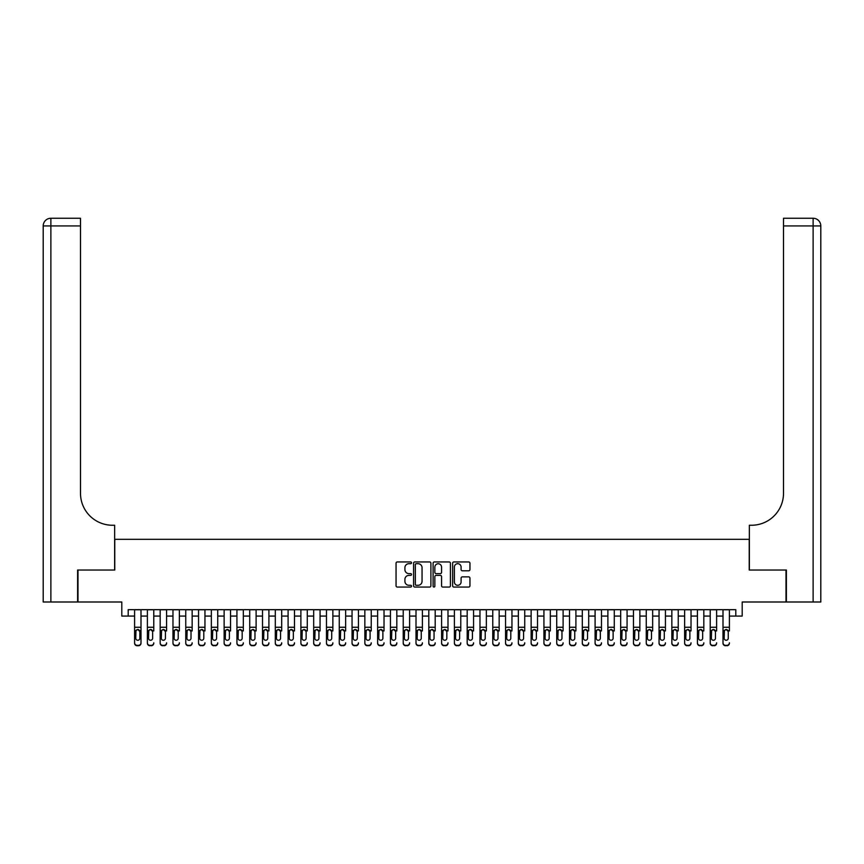 <?xml version="1.0" encoding="UTF-8"?>
<svg xmlns="http://www.w3.org/2000/svg" width="864" height="864" viewBox="0 0 864 864"><rect width="100%" height="100%" fill="white"/><g stroke="black" fill="none" stroke-linecap="round" stroke-linejoin="round"><path stroke-width="1.3" d="M411.534 562.82A0.875 0.875 0 0 0 410.659 561.946L397.31 561.946A1.253 1.253 0 0 0 396.058 563.198L396.058 585.803A1.253 1.253 0 0 0 397.31 587.056L410.659 587.056A0.875 0.875 0 0 0 411.534 586.17A0.875 0.875 0 0 0 410.659 585.295L408.931 585.295A4.018 4.018 0 0 1 404.914 581.278L404.914 579.398A4.018 4.018 0 0 1 408.931 575.381L410.659 575.381A0.875 0.875 0 0 0 411.534 574.495A0.875 0.875 0 0 0 410.659 573.62L408.931 573.62A4.018 4.018 0 0 1 404.914 569.603L404.914 567.713A4.018 4.018 0 0 1 408.931 563.695L410.659 563.695A0.875 0.875 0 0 0 411.534 562.82M468.698 570.791A1.253 1.253 0 0 0 469.951 569.538L469.951 563.198A1.253 1.253 0 0 0 468.698 561.946L453.881 561.946A1.253 1.253 0 0 0 452.628 563.198L452.628 585.803A1.253 1.253 0 0 0 453.881 587.056L468.698 587.056A1.253 1.253 0 0 0 469.951 585.803L469.951 578.135A1.253 1.253 0 0 0 468.698 576.882L462.359 576.882A1.253 1.253 0 0 0 461.095 578.135L461.095 581.936A3.359 3.359 0 0 1 457.736 585.295A3.359 3.359 0 0 1 454.378 581.936L454.378 567.054A3.359 3.359 0 0 1 457.736 563.695A3.359 3.359 0 0 1 461.095 567.054L461.095 569.538A1.253 1.253 0 0 0 462.359 570.791L468.698 570.791M128.196 616.075L128.196 609.671L735.804 609.671L735.804 616.075L742.198 616.075L742.198 602.003L786.002 602.003L786.002 570.024L749.228 570.024L749.228 539.32L114.772 539.32L114.772 570.024L77.998 570.024L77.998 602.003L121.802 602.003L121.802 616.075L134.6 616.075M430.898 563.198A1.253 1.253 0 0 0 429.646 561.946L414.828 561.946A1.253 1.253 0 0 0 413.575 563.198L413.575 585.803A1.253 1.253 0 0 0 414.828 587.056L429.646 587.056A1.253 1.253 0 0 0 430.898 585.803L430.898 563.198M434.354 561.946L449.172 561.946A1.253 1.253 0 0 1 450.425 563.198L450.425 585.803A1.253 1.253 0 0 1 449.172 587.056L442.832 587.056A1.253 1.253 0 0 1 441.569 585.803L441.569 576.634A1.253 1.253 0 0 0 440.316 575.381L436.115 575.381A1.253 1.253 0 0 0 434.851 576.634L434.851 586.17A0.875 0.875 0 0 1 433.976 587.056A0.875 0.875 0 0 1 433.102 586.17L433.102 563.198A1.253 1.253 0 0 1 434.354 561.946M140.994 616.075L147.388 616.075M153.781 616.075L160.175 616.075M166.579 616.075L172.973 616.075M179.366 616.075L185.76 616.075M192.154 616.075L198.558 616.075M204.952 616.075L211.345 616.075M217.739 616.075L224.132 616.075M230.537 616.075L236.93 616.075M243.324 616.075L249.718 616.075M256.111 616.075L262.516 616.075M268.909 616.075L275.303 616.075M281.696 616.075L288.09 616.075M294.494 616.075L300.888 616.075M307.282 616.075L313.675 616.075M320.069 616.075L326.473 616.075M332.867 616.075L339.26 616.075M345.654 616.075L352.048 616.075M358.452 616.075L364.846 616.075M371.239 616.075L377.633 616.075M384.026 616.075L390.431 616.075M396.824 616.075L403.218 616.075M409.612 616.075L416.005 616.075M422.41 616.075L428.803 616.075M435.197 616.075L441.59 616.075M447.995 616.075L454.388 616.075M460.782 616.075L467.176 616.075M473.569 616.075L479.974 616.075M486.367 616.075L492.761 616.075M499.154 616.075L505.548 616.075M511.952 616.075L518.346 616.075M524.74 616.075L531.133 616.075M537.527 616.075L543.931 616.075M550.325 616.075L556.718 616.075M563.112 616.075L569.506 616.075M575.91 616.075L582.304 616.075M588.697 616.075L595.091 616.075M601.484 616.075L607.889 616.075M614.282 616.075L620.676 616.075M627.07 616.075L633.463 616.075M639.868 616.075L646.261 616.075M652.655 616.075L659.048 616.075M665.442 616.075L671.846 616.075M678.24 616.075L684.634 616.075M691.027 616.075L697.421 616.075M703.825 616.075L710.219 616.075M716.612 616.075L723.006 616.075M729.4 616.075L735.804 616.075M416.21 563.695A0.875 0.875 0 0 0 415.336 564.581L415.336 584.42A0.875 0.875 0 0 0 416.21 585.295L418.036 585.295A4.018 4.018 0 0 0 422.053 581.278L422.053 567.713A4.018 4.018 0 0 0 418.036 563.695L416.21 563.695M441.569 567.119A3.359 3.359 0 0 0 438.21 563.76A3.359 3.359 0 0 0 434.851 567.119L434.851 572.368A1.253 1.253 0 0 0 436.115 573.62L440.316 573.62A1.253 1.253 0 0 0 441.569 572.368L441.569 567.119M134.6 630.958L134.6 642.805A2.56 2.538 -0 0 0 137.149 645.343L138.434 645.343A2.56 2.538 -0 0 0 140.994 642.805L140.994 643.205A2.56 2.538 180 0 1 138.434 645.743L138.434 645.343M139.838 638.237L139.838 631.498L139.838 638.237A2.052 2.03 180 0 1 137.797 640.267A2.052 2.03 180 0 0 139.838 638.237M135.745 638.636L135.745 638.237A2.052 2.03 180 0 0 137.797 640.267M136.728 629.748L135.745 631.346M138.866 629.748L137.797 629.446L139.838 631.498M140.994 609.671L140.994 642.805M134.6 609.671L134.6 643.205A2.56 2.538 180 0 0 137.149 645.743L138.434 645.743M134.6 630.558L135.972 630.558L135.745 638.237M135.972 630.558L137.797 629.446M77.609 570.024L114.642 570.024L114.642 525.247L112.471 525.247A31.979 31.979 0 0 1 80.492 493.268L80.492 225.925L50.879 225.925L50.879 602.003L77.609 602.003L77.609 570.024M50.879 602.003L43.2 602.003L43.2 225.925A7.679 7.679 0 0 1 50.879 218.257L80.492 218.257L80.492 225.925M112.471 525.247A31.979 31.979 0 0 1 80.492 493.268M50.879 218.257A7.679 7.679 0 0 0 43.2 225.925L50.879 225.925L50.879 218.257M820.8 602.003L786.391 602.003L786.391 570.024L749.358 570.024L749.358 525.247L751.529 525.247A31.979 31.979 0 0 0 783.508 493.268L783.508 218.257L813.121 218.257A7.679 7.679 0 0 1 820.8 225.925L820.8 602.003L820.8 225.925L783.508 225.925M751.529 525.247A31.979 31.979 0 0 0 783.508 493.268M147.388 609.671L147.388 642.805A2.56 2.538 -0 0 0 149.947 645.343L151.222 645.343A2.56 2.538 -0 0 0 153.781 642.805L153.781 643.205A2.56 2.538 180 0 1 151.222 645.743L151.222 645.343M153.781 630.958L153.781 609.671M152.636 638.237L152.636 631.498L152.636 638.237A2.052 2.03 180 0 1 150.584 640.267A2.052 2.03 180 0 0 152.636 638.237M148.543 638.636L148.543 638.237A2.052 2.03 180 0 0 150.584 640.267M149.515 629.748L148.543 631.346M151.654 629.748L150.584 629.446L152.636 631.498M160.175 609.671L160.175 642.805A2.56 2.538 -0 0 0 162.734 645.343L164.02 645.343A2.56 2.538 -0 0 0 166.579 642.805L166.579 643.205A2.56 2.538 180 0 1 164.02 645.743L164.02 645.343M166.579 630.958L166.579 609.671M165.424 638.237L165.424 631.498L165.424 638.237A2.052 2.03 180 0 1 163.372 640.267A2.052 2.03 180 0 0 165.424 638.237M161.33 638.636L161.33 638.237A2.052 2.03 180 0 0 163.372 640.267M162.313 629.748L161.33 631.346M164.441 629.748L163.372 629.446L165.424 631.498M172.973 609.671L172.973 642.805A2.56 2.538 -0 0 0 175.532 645.343L176.807 645.343A2.56 2.538 -0 0 0 179.366 642.805L179.366 643.205A2.56 2.538 180 0 1 176.807 645.743L176.807 645.343M179.366 630.958L179.366 609.671M178.211 638.237L178.211 631.498L178.211 638.237A2.052 2.03 180 0 1 176.17 640.267A2.052 2.03 180 0 0 178.211 638.237M174.118 638.636L174.118 638.237A2.052 2.03 180 0 0 176.17 640.267M175.1 629.748L174.118 631.346M177.239 629.748L176.17 629.446L178.211 631.498M185.76 609.671L185.76 642.805A2.56 2.538 -0 0 0 188.32 645.343L189.605 645.343A2.56 2.538 -0 0 0 192.154 642.805L192.154 643.205A2.56 2.538 180 0 1 189.605 645.743L189.605 645.343M192.154 630.958L192.154 609.671M191.009 638.237L191.009 631.498L191.009 638.237A2.052 2.03 180 0 1 188.957 640.267A2.052 2.03 180 0 0 191.009 638.237M186.916 638.636L186.916 638.237A2.052 2.03 180 0 0 188.957 640.267M187.888 629.748L186.916 631.346M190.026 629.748L188.957 629.446L191.009 631.498M149.947 645.343L151.222 645.743M149.947 645.743A2.56 2.538 180 0 1 147.388 643.205L147.388 642.805M147.388 630.558L148.77 630.558L148.543 638.237M148.77 630.558L150.584 629.446M162.734 645.343L164.02 645.743M162.734 645.743A2.56 2.538 180 0 1 160.175 643.205L160.175 642.805M160.175 630.558L161.557 630.558L161.33 638.237M161.557 630.558L163.372 629.446M175.532 645.343L176.807 645.743M175.532 645.743A2.56 2.538 180 0 1 172.973 643.205L172.973 642.805M172.973 630.558L174.344 630.558L174.118 638.237M174.344 630.558L176.17 629.446M188.32 645.343L189.605 645.743M188.32 645.743A2.56 2.538 180 0 1 185.76 643.205L185.76 642.805M185.76 630.558L187.142 630.558L186.916 638.237M187.142 630.558L188.957 629.446M198.558 609.671L198.558 642.805A2.56 2.538 -0 0 0 201.107 645.343L202.392 645.343A2.56 2.538 -0 0 0 204.952 642.805L204.952 643.205A2.56 2.538 180 0 1 202.392 645.743L202.392 645.343M204.952 630.958L204.952 609.671M203.796 638.237L203.796 631.498L203.796 638.237A2.052 2.03 180 0 1 201.755 640.267A2.052 2.03 180 0 0 203.796 638.237M199.703 638.636L199.703 638.237A2.052 2.03 180 0 0 201.755 640.267M200.686 629.748L199.703 631.346M202.824 629.748L201.755 629.446L203.796 631.498M201.107 645.343L202.392 645.743M201.107 645.743A2.56 2.538 180 0 1 198.558 643.205L198.558 642.805M198.558 630.558L199.93 630.558L199.703 638.237M199.93 630.558L201.755 629.446M211.345 609.671L211.345 642.805A2.56 2.538 -0 0 0 213.905 645.343L215.179 645.343A2.56 2.538 -0 0 0 217.739 642.805L217.739 643.205A2.56 2.538 180 0 1 215.179 645.743L215.179 645.343M217.739 630.958L217.739 609.671M216.594 638.237L216.594 631.498L216.594 638.237A2.052 2.03 180 0 1 214.542 640.267A2.052 2.03 180 0 0 216.594 638.237M212.501 638.636L212.501 638.237A2.052 2.03 180 0 0 214.542 640.267M213.473 629.748L212.501 631.346M215.611 629.748L214.542 629.446L216.594 631.498M213.905 645.343L215.179 645.743M213.905 645.743A2.56 2.538 180 0 1 211.345 643.205L211.345 642.805M211.345 630.558L212.728 630.558L212.501 638.237M212.728 630.558L214.542 629.446M224.132 609.671L224.132 642.805A2.56 2.538 -0 0 0 226.692 645.343L227.977 645.343A2.56 2.538 -0 0 0 230.537 642.805L230.537 643.205A2.56 2.538 180 0 1 227.977 645.743L227.977 645.343M230.537 630.958L230.537 609.671M229.381 638.237L229.381 631.498L229.381 638.237A2.052 2.03 180 0 1 227.34 640.267A2.052 2.03 180 0 0 229.381 638.237M225.288 638.636L225.288 638.237A2.052 2.03 180 0 0 227.34 640.267M226.271 629.748L225.288 631.346M228.398 629.748L227.34 629.446L229.381 631.498M226.692 645.343L227.977 645.743M226.692 645.743A2.56 2.538 180 0 1 224.132 643.205L224.132 642.805M224.132 630.558L225.515 630.558L225.288 638.237M225.515 630.558L227.34 629.446M236.93 609.671L236.93 642.805A2.56 2.538 -0 0 0 239.49 645.343L240.764 645.343A2.56 2.538 -0 0 0 243.324 642.805L243.324 643.205A2.56 2.538 180 0 1 240.764 645.743L240.764 645.343M243.324 630.958L243.324 609.671M242.168 638.237L242.168 631.498L242.168 638.237A2.052 2.03 180 0 1 240.127 640.267A2.052 2.03 180 0 0 242.168 638.237M238.075 638.636L238.075 638.237A2.052 2.03 180 0 0 240.127 640.267M239.058 629.748L238.075 631.346M241.196 629.748L240.127 629.446L242.168 631.498M239.49 645.343L240.764 645.743M239.49 645.743A2.56 2.538 180 0 1 236.93 643.205L236.93 642.805M236.93 630.558L238.302 630.558L238.075 638.237M238.302 630.558L240.127 629.446M249.718 609.671L249.718 642.805A2.56 2.538 -0 0 0 252.277 645.343L253.562 645.343A2.56 2.538 -0 0 0 256.111 642.805L256.111 643.205A2.56 2.538 180 0 1 253.562 645.743L253.562 645.343M256.111 630.958L256.111 609.671M254.966 638.237L254.966 631.498L254.966 638.237A2.052 2.03 180 0 1 252.914 640.267A2.052 2.03 180 0 0 254.966 638.237M250.873 638.636L250.873 638.237A2.052 2.03 180 0 0 252.914 640.267M251.845 629.748L250.873 631.346M253.984 629.748L252.914 629.446L254.966 631.498M252.277 645.343L253.562 645.743M252.277 645.743A2.56 2.538 180 0 1 249.718 643.205L249.718 642.805M249.718 630.558L251.1 630.558L250.873 638.237M251.1 630.558L252.914 629.446M262.516 609.671L262.516 642.805A2.56 2.538 -0 0 0 265.075 645.343L266.35 645.343A2.56 2.538 -0 0 0 268.909 642.805L268.909 643.205A2.56 2.538 180 0 1 266.35 645.743L266.35 645.343M268.909 630.958L268.909 609.671M267.754 638.237L267.754 631.498L267.754 638.237A2.052 2.03 180 0 1 265.712 640.267A2.052 2.03 180 0 0 267.754 638.237M263.66 638.636L263.66 638.237A2.052 2.03 180 0 0 265.712 640.267M264.643 629.748L263.66 631.346M266.782 629.748L265.712 629.446L267.754 631.498M265.075 645.343L266.35 645.743M265.075 645.743A2.56 2.538 180 0 1 262.516 643.205L262.516 642.805M262.516 630.558L263.887 630.558L263.66 638.237M263.887 630.558L265.712 629.446M275.303 609.671L275.303 642.805A2.56 2.538 -0 0 0 277.862 645.343L279.137 645.343A2.56 2.538 -0 0 0 281.696 642.805L281.696 643.205A2.56 2.538 180 0 1 279.137 645.743L279.137 645.343M281.696 630.958L281.696 609.671M280.552 638.237L280.552 631.498L280.552 638.237A2.052 2.03 180 0 1 278.5 640.267A2.052 2.03 180 0 0 280.552 638.237M276.458 638.636L276.458 638.237A2.052 2.03 180 0 0 278.5 640.267M277.43 629.748L276.458 631.346M279.569 629.748L278.5 629.446L280.552 631.498M277.862 645.343L279.137 645.743M277.862 645.743A2.56 2.538 180 0 1 275.303 643.205L275.303 642.805M275.303 630.558L276.685 630.558L276.458 638.237M276.685 630.558L278.5 629.446M288.09 609.671L288.09 642.805A2.56 2.538 -0 0 0 290.65 645.343L291.935 645.343A2.56 2.538 -0 0 0 294.494 642.805L294.494 643.205A2.56 2.538 180 0 1 291.935 645.743L291.935 645.343M294.494 630.958L294.494 609.671M293.339 638.237L293.339 631.498L293.339 638.237A2.052 2.03 180 0 1 291.298 640.267A2.052 2.03 180 0 0 293.339 638.237M289.246 638.636L289.246 638.237A2.052 2.03 180 0 0 291.298 640.267M290.228 629.748L289.246 631.346M292.356 629.748L291.298 629.446L293.339 631.498M290.65 645.343L291.935 645.743M290.65 645.743A2.56 2.538 180 0 1 288.09 643.205L288.09 642.805M288.09 630.558L289.472 630.558L289.246 638.237M289.472 630.558L291.298 629.446M300.888 609.671L300.888 642.805A2.56 2.538 -0 0 0 303.448 645.343L304.722 645.343A2.56 2.538 -0 0 0 307.282 642.805L307.282 643.205A2.56 2.538 180 0 1 304.722 645.743L304.722 645.343M307.282 630.958L307.282 609.671M306.126 638.237L306.126 631.498L306.126 638.237A2.052 2.03 180 0 1 304.085 640.267A2.052 2.03 180 0 0 306.126 638.237M302.033 638.636L302.033 638.237A2.052 2.03 180 0 0 304.085 640.267M303.016 629.748L302.033 631.346M305.154 629.748L304.085 629.446L306.126 631.498M303.448 645.343L304.722 645.743M303.448 645.743A2.56 2.538 180 0 1 300.888 643.205L300.888 642.805M300.888 630.558L302.26 630.558L302.033 638.237M302.26 630.558L304.085 629.446M313.675 609.671L313.675 642.805A2.56 2.538 -0 0 0 316.235 645.343L317.52 645.343A2.56 2.538 -0 0 0 320.069 642.805L320.069 643.205A2.56 2.538 180 0 1 317.52 645.743L317.52 645.343M320.069 630.958L320.069 609.671M318.924 638.237L318.924 631.498L318.924 638.237A2.052 2.03 180 0 1 316.872 640.267A2.052 2.03 180 0 0 318.924 638.237M314.831 638.636L314.831 638.237A2.052 2.03 180 0 0 316.872 640.267M315.803 629.748L314.831 631.346M317.941 629.748L316.872 629.446L318.924 631.498M316.235 645.343L317.52 645.743M316.235 645.743A2.56 2.538 180 0 1 313.675 643.205L313.675 642.805M313.675 630.558L315.058 630.558L314.831 638.237M315.058 630.558L316.872 629.446M326.473 609.671L326.473 642.805A2.56 2.538 -0 0 0 329.033 645.343L330.307 645.343A2.56 2.538 -0 0 0 332.867 642.805L332.867 643.205A2.56 2.538 180 0 1 330.307 645.743L330.307 645.343M332.867 630.958L332.867 609.671M331.711 638.237L331.711 631.498L331.711 638.237A2.052 2.03 180 0 1 329.67 640.267A2.052 2.03 180 0 0 331.711 638.237M327.618 638.636L327.618 638.237A2.052 2.03 180 0 0 329.67 640.267M328.601 629.748L327.618 631.346M330.739 629.748L329.67 629.446L331.711 631.498M329.033 645.343L330.307 645.743M329.033 645.743A2.56 2.538 180 0 1 326.473 643.205L326.473 642.805M326.473 630.558L327.845 630.558L327.618 638.237M327.845 630.558L329.67 629.446M339.26 609.671L339.26 642.805A2.56 2.538 -0 0 0 341.82 645.343L343.094 645.343A2.56 2.538 -0 0 0 345.654 642.805L345.654 643.205A2.56 2.538 180 0 1 343.094 645.743L343.094 645.343M345.654 630.958L345.654 609.671M344.509 638.237L344.509 631.498L344.509 638.237A2.052 2.03 180 0 1 342.457 640.267A2.052 2.03 180 0 0 344.509 638.237M340.416 638.636L340.416 638.237A2.052 2.03 180 0 0 342.457 640.267M341.388 629.748L340.416 631.346M343.526 629.748L342.457 629.446L344.509 631.498M341.82 645.343L343.094 645.743M341.82 645.743A2.56 2.538 180 0 1 339.26 643.205L339.26 642.805M339.26 630.558L340.643 630.558L340.416 638.237M340.643 630.558L342.457 629.446M352.048 609.671L352.048 642.805A2.56 2.538 -0 0 0 354.607 645.343L355.892 645.343A2.56 2.538 -0 0 0 358.452 642.805L358.452 643.205A2.56 2.538 180 0 1 355.892 645.743L355.892 645.343M358.452 630.958L358.452 609.671M357.296 638.237L357.296 631.498L357.296 638.237A2.052 2.03 180 0 1 355.255 640.267A2.052 2.03 180 0 0 357.296 638.237M353.203 638.636L353.203 638.237A2.052 2.03 180 0 0 355.255 640.267M354.186 629.748L353.203 631.346M356.314 629.748L355.255 629.446L357.296 631.498M354.607 645.343L355.892 645.743M354.607 645.743A2.56 2.538 180 0 1 352.048 643.205L352.048 642.805M352.048 630.558L353.43 630.558L353.203 638.237M353.43 630.558L355.255 629.446M364.846 609.671L364.846 642.805A2.56 2.538 -0 0 0 367.405 645.343L368.68 645.343A2.56 2.538 -0 0 0 371.239 642.805L371.239 643.205A2.56 2.538 180 0 1 368.68 645.743L368.68 645.343M371.239 630.958L371.239 609.671M370.084 638.237L370.084 631.498L370.084 638.237A2.052 2.03 180 0 1 368.042 640.267A2.052 2.03 180 0 0 370.084 638.237M365.99 638.636L365.99 638.237A2.052 2.03 180 0 0 368.042 640.267M366.973 629.748L365.99 631.346M369.112 629.748L368.042 629.446L370.084 631.498M367.405 645.343L368.68 645.743M367.405 645.743A2.56 2.538 180 0 1 364.846 643.205L364.846 642.805M364.846 630.558L366.217 630.558L365.99 638.237M366.217 630.558L368.042 629.446M377.633 609.671L377.633 642.805A2.56 2.538 -0 0 0 380.192 645.343L381.478 645.343A2.56 2.538 -0 0 0 384.026 642.805L384.026 643.205A2.56 2.538 180 0 1 381.478 645.743L381.478 645.343M384.026 630.958L384.026 609.671M382.882 638.237L382.882 631.498L382.882 638.237A2.052 2.03 180 0 1 380.83 640.267A2.052 2.03 180 0 0 382.882 638.237M378.788 638.636L378.788 638.237A2.052 2.03 180 0 0 380.83 640.267M379.76 629.748L378.788 631.346M381.899 629.748L380.83 629.446L382.882 631.498M380.192 645.343L381.478 645.743M380.192 645.743A2.56 2.538 180 0 1 377.633 643.205L377.633 642.805M377.633 630.558L379.015 630.558L378.788 638.237M379.015 630.558L380.83 629.446M390.431 609.671L390.431 642.805A2.56 2.538 -0 0 0 392.99 645.343L394.265 645.343A2.56 2.538 -0 0 0 396.824 642.805L396.824 643.205A2.56 2.538 180 0 1 394.265 645.743L394.265 645.343M396.824 630.958L396.824 609.671M395.669 638.237L395.669 631.498L395.669 638.237A2.052 2.03 180 0 1 393.628 640.267A2.052 2.03 180 0 0 395.669 638.237M391.576 638.636L391.576 638.237A2.052 2.03 180 0 0 393.628 640.267M392.558 629.748L391.576 631.346M394.697 629.748L393.628 629.446L395.669 631.498M392.99 645.343L394.265 645.743M392.99 645.743A2.56 2.538 180 0 1 390.431 643.205L390.431 642.805M390.431 630.558L391.802 630.558L391.576 638.237M391.802 630.558L393.628 629.446M403.218 609.671L403.218 642.805A2.56 2.538 -0 0 0 405.778 645.343L407.052 645.343A2.56 2.538 -0 0 0 409.612 642.805L409.612 643.205A2.56 2.538 180 0 1 407.052 645.743L407.052 645.343M409.612 630.958L409.612 609.671M408.467 638.237L408.467 631.498L408.467 638.237A2.052 2.03 180 0 1 406.415 640.267A2.052 2.03 180 0 0 408.467 638.237M404.374 638.636L404.374 638.237A2.052 2.03 180 0 0 406.415 640.267M405.346 629.748L404.374 631.346M407.484 629.748L406.415 629.446L408.467 631.498M405.778 645.343L407.052 645.743M405.778 645.743A2.56 2.538 180 0 1 403.218 643.205L403.218 642.805M403.218 630.558L404.6 630.558L404.374 638.237M404.6 630.558L406.415 629.446M416.005 609.671L416.005 642.805A2.56 2.538 -0 0 0 418.565 645.343L419.85 645.343A2.56 2.538 -0 0 0 422.41 642.805L422.41 643.205A2.56 2.538 180 0 1 419.85 645.743L419.85 645.343M422.41 630.958L422.41 609.671M421.254 638.237L421.254 631.498L421.254 638.237A2.052 2.03 180 0 1 419.213 640.267A2.052 2.03 180 0 0 421.254 638.237M417.161 638.636L417.161 638.237A2.052 2.03 180 0 0 419.213 640.267M418.144 629.748L417.161 631.346M420.271 629.748L419.213 629.446L421.254 631.498M418.565 645.343L419.85 645.743M418.565 645.743A2.56 2.538 180 0 1 416.005 643.205L416.005 642.805M416.005 630.558L417.388 630.558L417.161 638.237M417.388 630.558L419.213 629.446M428.803 609.671L428.803 642.805A2.56 2.538 -0 0 0 431.363 645.343L432.637 645.343A2.56 2.538 -0 0 0 435.197 642.805L435.197 643.205A2.56 2.538 180 0 1 432.637 645.743L432.637 645.343M435.197 630.958L435.197 609.671M434.052 638.237L434.052 631.498L434.052 638.237A2.052 2.03 180 0 1 432 640.267A2.052 2.03 180 0 0 434.052 638.237M429.948 638.636L429.948 638.237A2.052 2.03 180 0 0 432 640.267M430.931 629.748L429.948 631.346M433.069 629.748L432 629.446L434.052 631.498M431.363 645.343L432.637 645.743M431.363 645.743A2.56 2.538 180 0 1 428.803 643.205L428.803 642.805M428.803 630.558L430.175 630.558L429.948 638.237M430.175 630.558L432 629.446M441.59 609.671L441.59 642.805A2.56 2.538 -0 0 0 444.15 645.343L445.435 645.343A2.56 2.538 -0 0 0 447.995 642.805L447.995 643.205A2.56 2.538 180 0 1 445.435 645.743L445.435 645.343M447.995 630.958L447.995 609.671M446.839 638.237L446.839 631.498L446.839 638.237A2.052 2.03 180 0 1 444.787 640.267A2.052 2.03 180 0 0 446.839 638.237M442.746 638.636L442.746 638.237A2.052 2.03 180 0 0 444.787 640.267M443.729 629.748L442.746 631.346M445.856 629.748L444.787 629.446L446.839 631.498M444.15 645.343L445.435 645.743M444.15 645.743A2.56 2.538 180 0 1 441.59 643.205L441.59 642.805M441.59 630.558L442.973 630.558L442.746 638.237M442.973 630.558L444.787 629.446M454.388 609.671L454.388 642.805A2.56 2.538 -0 0 0 456.948 645.343L458.222 645.343A2.56 2.538 -0 0 0 460.782 642.805L460.782 643.205A2.56 2.538 180 0 1 458.222 645.743L458.222 645.343M460.782 630.958L460.782 609.671M459.626 638.237L459.626 631.498L459.626 638.237A2.052 2.03 180 0 1 457.585 640.267A2.052 2.03 180 0 0 459.626 638.237M455.533 638.636L455.533 638.237A2.052 2.03 180 0 0 457.585 640.267M456.516 629.748L455.533 631.346M458.654 629.748L457.585 629.446L459.626 631.498M456.948 645.343L458.222 645.743M456.948 645.743A2.56 2.538 180 0 1 454.388 643.205L454.388 642.805M454.388 630.558L455.76 630.558L455.533 638.237M455.76 630.558L457.585 629.446M467.176 609.671L467.176 642.805A2.56 2.538 -0 0 0 469.735 645.343L471.01 645.343A2.56 2.538 -0 0 0 473.569 642.805L473.569 643.205A2.56 2.538 180 0 1 471.01 645.743L471.01 645.343M473.569 630.958L473.569 609.671M472.424 638.237L472.424 631.498L472.424 638.237A2.052 2.03 180 0 1 470.372 640.267A2.052 2.03 180 0 0 472.424 638.237M468.331 638.636L468.331 638.237A2.052 2.03 180 0 0 470.372 640.267M469.303 629.748L468.331 631.346M471.442 629.748L470.372 629.446L472.424 631.498M469.735 645.343L471.01 645.743M469.735 645.743A2.56 2.538 180 0 1 467.176 643.205L467.176 642.805M467.176 630.558L468.558 630.558L468.331 638.237M468.558 630.558L470.372 629.446M479.974 609.671L479.974 642.805A2.56 2.538 -0 0 0 482.522 645.343L483.808 645.343A2.56 2.538 -0 0 0 486.367 642.805L486.367 643.205A2.56 2.538 180 0 1 483.808 645.743L483.808 645.343M486.367 630.958L486.367 609.671M485.212 638.237L485.212 631.498L485.212 638.237A2.052 2.03 180 0 1 483.17 640.267A2.052 2.03 180 0 0 485.212 638.237M481.118 638.636L481.118 638.237A2.052 2.03 180 0 0 483.17 640.267M482.101 629.748L481.118 631.346M484.24 629.748L483.17 629.446L485.212 631.498M482.522 645.343L483.808 645.743M482.522 645.743A2.56 2.538 180 0 1 479.974 643.205L479.974 642.805M479.974 630.558L481.345 630.558L481.118 638.237M481.345 630.558L483.17 629.446M492.761 609.671L492.761 642.805A2.56 2.538 -0 0 0 495.32 645.343L496.595 645.343A2.56 2.538 -0 0 0 499.154 642.805L499.154 643.205A2.56 2.538 180 0 1 496.595 645.743L496.595 645.343M499.154 630.958L499.154 609.671M498.01 638.237L498.01 631.498L498.01 638.237A2.052 2.03 180 0 1 495.958 640.267A2.052 2.03 180 0 0 498.01 638.237M493.916 638.636L493.916 638.237A2.052 2.03 180 0 0 495.958 640.267M494.888 629.748L493.916 631.346M497.027 629.748L495.958 629.446L498.01 631.498M495.32 645.343L496.595 645.743M495.32 645.743A2.56 2.538 180 0 1 492.761 643.205L492.761 642.805M492.761 630.558L494.143 630.558L493.916 638.237M494.143 630.558L495.958 629.446M505.548 609.671L505.548 642.805A2.56 2.538 -0 0 0 508.108 645.343L509.393 645.343A2.56 2.538 -0 0 0 511.952 642.805L511.952 643.205A2.56 2.538 180 0 1 509.393 645.743L509.393 645.343M511.952 630.958L511.952 609.671M510.797 638.237L510.797 631.498L510.797 638.237A2.052 2.03 180 0 1 508.745 640.267A2.052 2.03 180 0 0 510.797 638.237M506.704 638.636L506.704 638.237A2.052 2.03 180 0 0 508.745 640.267M507.686 629.748L506.704 631.346M509.814 629.748L508.745 629.446L510.797 631.498M508.108 645.343L509.393 645.743M508.108 645.743A2.56 2.538 180 0 1 505.548 643.205L505.548 642.805M505.548 630.558L506.93 630.558L506.704 638.237M506.93 630.558L508.745 629.446M518.346 609.671L518.346 642.805A2.56 2.538 -0 0 0 520.906 645.343L522.18 645.343A2.56 2.538 -0 0 0 524.74 642.805L524.74 643.205A2.56 2.538 180 0 1 522.18 645.743L522.18 645.343M524.74 630.958L524.74 609.671M523.584 638.237L523.584 631.498L523.584 638.237A2.052 2.03 180 0 1 521.543 640.267A2.052 2.03 180 0 0 523.584 638.237M519.491 638.636L519.491 638.237A2.052 2.03 180 0 0 521.543 640.267M520.474 629.748L519.491 631.346M522.612 629.748L521.543 629.446L523.584 631.498M520.906 645.343L522.18 645.743M520.906 645.743A2.56 2.538 180 0 1 518.346 643.205L518.346 642.805M518.346 630.558L519.718 630.558L519.491 638.237M519.718 630.558L521.543 629.446M531.133 609.671L531.133 642.805A2.56 2.538 -0 0 0 533.693 645.343L534.967 645.343A2.56 2.538 -0 0 0 537.527 642.805L537.527 643.205A2.56 2.538 180 0 1 534.967 645.743L534.967 645.343M537.527 630.958L537.527 609.671M536.382 638.237L536.382 631.498L536.382 638.237A2.052 2.03 180 0 1 534.33 640.267A2.052 2.03 180 0 0 536.382 638.237M532.289 638.636L532.289 638.237A2.052 2.03 180 0 0 534.33 640.267M533.261 629.748L532.289 631.346M535.399 629.748L534.33 629.446L536.382 631.498M533.693 645.343L534.967 645.743M533.693 645.743A2.56 2.538 180 0 1 531.133 643.205L531.133 642.805M531.133 630.558L532.516 630.558L532.289 638.237M532.516 630.558L534.33 629.446M543.931 609.671L543.931 642.805A2.56 2.538 -0 0 0 546.48 645.343L547.765 645.343A2.56 2.538 -0 0 0 550.325 642.805L550.325 643.205A2.56 2.538 180 0 1 547.765 645.743L547.765 645.343M550.325 630.958L550.325 609.671M549.169 638.237L549.169 631.498L549.169 638.237A2.052 2.03 180 0 1 547.128 640.267A2.052 2.03 180 0 0 549.169 638.237M545.076 638.636L545.076 638.237A2.052 2.03 180 0 0 547.128 640.267M546.059 629.748L545.076 631.346M548.197 629.748L547.128 629.446L549.169 631.498M546.48 645.343L547.765 645.743M546.48 645.743A2.56 2.538 180 0 1 543.931 643.205L543.931 642.805M543.931 630.558L545.303 630.558L545.076 638.237M545.303 630.558L547.128 629.446M556.718 609.671L556.718 642.805A2.56 2.538 -0 0 0 559.278 645.343L560.552 645.343A2.56 2.538 -0 0 0 563.112 642.805L563.112 643.205A2.56 2.538 180 0 1 560.552 645.743L560.552 645.343M563.112 630.958L563.112 609.671M561.967 638.237L561.967 631.498L561.967 638.237A2.052 2.03 180 0 1 559.915 640.267A2.052 2.03 180 0 0 561.967 638.237M557.874 638.636L557.874 638.237A2.052 2.03 180 0 0 559.915 640.267M558.846 629.748L557.874 631.346M560.984 629.748L559.915 629.446L561.967 631.498M559.278 645.343L560.552 645.743M559.278 645.743A2.56 2.538 180 0 1 556.718 643.205L556.718 642.805M556.718 630.558L558.101 630.558L557.874 638.237M558.101 630.558L559.915 629.446M569.506 609.671L569.506 642.805A2.56 2.538 -0 0 0 572.065 645.343L573.35 645.343A2.56 2.538 -0 0 0 575.91 642.805L575.91 643.205A2.56 2.538 180 0 1 573.35 645.743L573.35 645.343M575.91 630.958L575.91 609.671M574.754 638.237L574.754 631.498L574.754 638.237A2.052 2.03 180 0 1 572.702 640.267A2.052 2.03 180 0 0 574.754 638.237M570.661 638.636L570.661 638.237A2.052 2.03 180 0 0 572.702 640.267M571.644 629.748L570.661 631.346M573.772 629.748L572.702 629.446L574.754 631.498M572.065 645.343L573.35 645.743M572.065 645.743A2.56 2.538 180 0 1 569.506 643.205L569.506 642.805M569.506 630.558L570.888 630.558L570.661 638.237M570.888 630.558L572.702 629.446M582.304 609.671L582.304 642.805A2.56 2.538 -0 0 0 584.863 645.343L586.138 645.343A2.56 2.538 -0 0 0 588.697 642.805L588.697 643.205A2.56 2.538 180 0 1 586.138 645.743L586.138 645.343M588.697 630.958L588.697 609.671M587.542 638.237L587.542 631.498L587.542 638.237A2.052 2.03 180 0 1 585.5 640.267A2.052 2.03 180 0 0 587.542 638.237M583.448 638.636L583.448 638.237A2.052 2.03 180 0 0 585.5 640.267M584.431 629.748L583.448 631.346M586.57 629.748L585.5 629.446L587.542 631.498M584.863 645.343L586.138 645.743M584.863 645.743A2.56 2.538 180 0 1 582.304 643.205L582.304 642.805M582.304 630.558L583.675 630.558L583.448 638.237M583.675 630.558L585.5 629.446M595.091 609.671L595.091 642.805A2.56 2.538 -0 0 0 597.65 645.343L598.925 645.343A2.56 2.538 -0 0 0 601.484 642.805L601.484 643.205A2.56 2.538 180 0 1 598.925 645.743L598.925 645.343M601.484 630.958L601.484 609.671M600.34 638.237L600.34 631.498L600.34 638.237A2.052 2.03 180 0 1 598.288 640.267A2.052 2.03 180 0 0 600.34 638.237M596.246 638.636L596.246 638.237A2.052 2.03 180 0 0 598.288 640.267M597.218 629.748L596.246 631.346M599.357 629.748L598.288 629.446L600.34 631.498M597.65 645.343L598.925 645.743M597.65 645.743A2.56 2.538 180 0 1 595.091 643.205L595.091 642.805M595.091 630.558L596.473 630.558L596.246 638.237M596.473 630.558L598.288 629.446M607.889 609.671L607.889 642.805A2.56 2.538 -0 0 0 610.438 645.343L611.723 645.343A2.56 2.538 -0 0 0 614.282 642.805L614.282 643.205A2.56 2.538 180 0 1 611.723 645.743L611.723 645.343M614.282 630.958L614.282 609.671M613.127 638.237L613.127 631.498L613.127 638.237A2.052 2.03 180 0 1 611.086 640.267A2.052 2.03 180 0 0 613.127 638.237M609.034 638.636L609.034 638.237A2.052 2.03 180 0 0 611.086 640.267M610.016 629.748L609.034 631.346M612.155 629.748L611.086 629.446L613.127 631.498M610.438 645.343L611.723 645.743M610.438 645.743A2.56 2.538 180 0 1 607.889 643.205L607.889 642.805M607.889 630.558L609.26 630.558L609.034 638.237M609.26 630.558L611.086 629.446M620.676 609.671L620.676 642.805A2.56 2.538 -0 0 0 623.236 645.343L624.51 645.343A2.56 2.538 -0 0 0 627.07 642.805L627.07 643.205A2.56 2.538 180 0 1 624.51 645.743L624.51 645.343M627.07 630.958L627.07 609.671M625.925 638.237L625.925 631.498L625.925 638.237A2.052 2.03 180 0 1 623.873 640.267A2.052 2.03 180 0 0 625.925 638.237M621.832 638.636L621.832 638.237A2.052 2.03 180 0 0 623.873 640.267M622.804 629.748L621.832 631.346M624.942 629.748L623.873 629.446L625.925 631.498M623.236 645.343L624.51 645.743M623.236 645.743A2.56 2.538 180 0 1 620.676 643.205L620.676 642.805M620.676 630.558L622.058 630.558L621.832 638.237M622.058 630.558L623.873 629.446M633.463 609.671L633.463 642.805A2.56 2.538 -0 0 0 636.023 645.343L637.308 645.343A2.56 2.538 -0 0 0 639.868 642.805L639.868 643.205A2.56 2.538 180 0 1 637.308 645.743L637.308 645.343M639.868 630.958L639.868 609.671M638.712 638.237L638.712 631.498L638.712 638.237A2.052 2.03 180 0 1 636.66 640.267A2.052 2.03 180 0 0 638.712 638.237M634.619 638.636L634.619 638.237A2.052 2.03 180 0 0 636.66 640.267M635.602 629.748L634.619 631.346M637.729 629.748L636.66 629.446L638.712 631.498M636.023 645.343L637.308 645.743M636.023 645.743A2.56 2.538 180 0 1 633.463 643.205L633.463 642.805M633.463 630.558L634.846 630.558L634.619 638.237M634.846 630.558L636.66 629.446M646.261 609.671L646.261 642.805A2.56 2.538 -0 0 0 648.821 645.343L650.095 645.343A2.56 2.538 -0 0 0 652.655 642.805L652.655 643.205A2.56 2.538 180 0 1 650.095 645.743L650.095 645.343M652.655 630.958L652.655 609.671M651.499 638.237L651.499 631.498L651.499 638.237A2.052 2.03 180 0 1 649.458 640.267A2.052 2.03 180 0 0 651.499 638.237M647.406 638.636L647.406 638.237A2.052 2.03 180 0 0 649.458 640.267M648.389 629.748L647.406 631.346M650.527 629.748L649.458 629.446L651.499 631.498M648.821 645.343L650.095 645.743M648.821 645.743A2.56 2.538 180 0 1 646.261 643.205L646.261 642.805M646.261 630.558L647.633 630.558L647.406 638.237M647.633 630.558L649.458 629.446M659.048 609.671L659.048 642.805A2.56 2.538 -0 0 0 661.608 645.343L662.893 645.343A2.56 2.538 -0 0 0 665.442 642.805L665.442 643.205A2.56 2.538 180 0 1 662.893 645.743L662.893 645.343M665.442 630.958L665.442 609.671M664.297 638.237L664.297 631.498L664.297 638.237A2.052 2.03 180 0 1 662.245 640.267A2.052 2.03 180 0 0 664.297 638.237M660.204 638.636L660.204 638.237A2.052 2.03 180 0 0 662.245 640.267M661.176 629.748L660.204 631.346M663.314 629.748L662.245 629.446L664.297 631.498M661.608 645.343L662.893 645.743M661.608 645.743A2.56 2.538 180 0 1 659.048 643.205L659.048 642.805M659.048 630.558L660.431 630.558L660.204 638.237M660.431 630.558L662.245 629.446M671.846 609.671L671.846 642.805A2.56 2.538 -0 0 0 674.395 645.343L675.68 645.343A2.56 2.538 -0 0 0 678.24 642.805L678.24 643.205A2.56 2.538 180 0 1 675.68 645.743L675.68 645.343M678.24 630.958L678.24 609.671M677.084 638.237L677.084 631.498L677.084 638.237A2.052 2.03 180 0 1 675.043 640.267A2.052 2.03 180 0 0 677.084 638.237M672.991 638.636L672.991 638.237A2.052 2.03 180 0 0 675.043 640.267M673.974 629.748L672.991 631.346M676.112 629.748L675.043 629.446L677.084 631.498M674.395 645.343L675.68 645.743M674.395 645.743A2.56 2.538 180 0 1 671.846 643.205L671.846 642.805M671.846 630.558L673.218 630.558L672.991 638.237M673.218 630.558L675.043 629.446M684.634 609.671L684.634 642.805A2.56 2.538 -0 0 0 687.193 645.343L688.468 645.343A2.56 2.538 -0 0 0 691.027 642.805L691.027 643.205A2.56 2.538 180 0 1 688.468 645.743L688.468 645.343M691.027 630.958L691.027 609.671M689.882 638.237L689.882 631.498L689.882 638.237A2.052 2.03 180 0 1 687.83 640.267A2.052 2.03 180 0 0 689.882 638.237M685.789 638.636L685.789 638.237A2.052 2.03 180 0 0 687.83 640.267M686.761 629.748L685.789 631.346M688.9 629.748L687.83 629.446L689.882 631.498M687.193 645.343L688.468 645.743M687.193 645.743A2.56 2.538 180 0 1 684.634 643.205L684.634 642.805M684.634 630.558L686.016 630.558L685.789 638.237M686.016 630.558L687.83 629.446M697.421 609.671L697.421 642.805A2.56 2.538 -0 0 0 699.98 645.343L701.266 645.343A2.56 2.538 -0 0 0 703.825 642.805L703.825 643.205A2.56 2.538 180 0 1 701.266 645.743L701.266 645.343M703.825 630.958L703.825 609.671M702.67 638.237L702.67 631.498L702.67 638.237A2.052 2.03 180 0 1 700.628 640.267A2.052 2.03 180 0 0 702.67 638.237M698.576 638.636L698.576 638.237A2.052 2.03 180 0 0 700.628 640.267M699.559 629.748L698.576 631.346M701.687 629.748L700.628 629.446L702.67 631.498M699.98 645.343L701.266 645.743M699.98 645.743A2.56 2.538 180 0 1 697.421 643.205L697.421 642.805M697.421 630.558L698.803 630.558L698.576 638.237M698.803 630.558L700.628 629.446M710.219 609.671L710.219 642.805A2.56 2.538 -0 0 0 712.778 645.343L714.053 645.343A2.56 2.538 -0 0 0 716.612 642.805L716.612 643.205A2.56 2.538 180 0 1 714.053 645.743L714.053 645.343M716.612 630.958L716.612 609.671M715.457 638.237L715.457 631.498L715.457 638.237A2.052 2.03 180 0 1 713.416 640.267A2.052 2.03 180 0 0 715.457 638.237M711.364 638.636L711.364 638.237A2.052 2.03 180 0 0 713.416 640.267M712.346 629.748L711.364 631.346M714.485 629.748L713.416 629.446L715.457 631.498M712.778 645.343L714.053 645.743M712.778 645.743A2.56 2.538 180 0 1 710.219 643.205L710.219 642.805M710.219 630.558L711.59 630.558L711.364 638.237M711.59 630.558L713.416 629.446M723.006 609.671L723.006 642.805A2.56 2.538 -0 0 0 725.566 645.343L726.851 645.343A2.56 2.538 -0 0 0 729.4 642.805L729.4 643.205A2.56 2.538 180 0 1 726.851 645.743L726.851 645.343M729.4 630.958L729.4 609.671M728.255 638.237L728.255 631.498L728.255 638.237A2.052 2.03 180 0 1 726.203 640.267A2.052 2.03 180 0 0 728.255 638.237M724.162 638.636L724.162 638.237A2.052 2.03 180 0 0 726.203 640.267M725.134 629.748L724.162 631.346M727.272 629.748L726.203 629.446L728.255 631.498M725.566 645.343L726.851 645.743M725.566 645.743A2.56 2.538 180 0 1 723.006 643.205L723.006 642.805M723.006 630.558L724.388 630.558L724.162 638.237M724.388 630.558L726.203 629.446M139.612 630.558L140.994 630.558M134.6 627.253L140.994 627.253M134.6 609.768L140.994 609.768M813.121 602.003L813.121 218.257M152.41 630.558L153.781 630.558M147.388 627.253L153.781 627.253M147.388 609.768L153.781 609.768M165.197 630.558L166.579 630.558M160.175 627.253L166.579 627.253M160.175 609.768L166.579 609.768M177.984 630.558L179.366 630.558M172.973 627.253L179.366 627.253M172.973 609.768L179.366 609.768M190.782 630.558L192.154 630.558M185.76 627.253L192.154 627.253M185.76 609.768L192.154 609.768M203.569 630.558L204.952 630.558M198.558 627.253L204.952 627.253M198.558 609.768L204.952 609.768M216.367 630.558L217.739 630.558M211.345 627.253L217.739 627.253M211.345 609.768L217.739 609.768M229.154 630.558L230.537 630.558M224.132 627.253L230.537 627.253M224.132 609.768L230.537 609.768M241.942 630.558L243.324 630.558M236.93 627.253L243.324 627.253M236.93 609.768L243.324 609.768M254.74 630.558L256.111 630.558M249.718 627.253L256.111 627.253M249.718 609.768L256.111 609.768M267.527 630.558L268.909 630.558M262.516 627.253L268.909 627.253M262.516 609.768L268.909 609.768M280.325 630.558L281.696 630.558M275.303 627.253L281.696 627.253M275.303 609.768L281.696 609.768M293.112 630.558L294.494 630.558M288.09 627.253L294.494 627.253M288.09 609.768L294.494 609.768M305.899 630.558L307.282 630.558M300.888 627.253L307.282 627.253M300.888 609.768L307.282 609.768M318.697 630.558L320.069 630.558M313.675 627.253L320.069 627.253M313.675 609.768L320.069 609.768M331.484 630.558L332.867 630.558M326.473 627.253L332.867 627.253M326.473 609.768L332.867 609.768M344.282 630.558L345.654 630.558M339.26 627.253L345.654 627.253M339.26 609.768L345.654 609.768M357.07 630.558L358.452 630.558M352.048 627.253L358.452 627.253M352.048 609.768L358.452 609.768M369.857 630.558L371.239 630.558M364.846 627.253L371.239 627.253M364.846 609.768L371.239 609.768M382.655 630.558L384.026 630.558M377.633 627.253L384.026 627.253M377.633 609.768L384.026 609.768M395.442 630.558L396.824 630.558M390.431 627.253L396.824 627.253M390.431 609.768L396.824 609.768M408.24 630.558L409.612 630.558M403.218 627.253L409.612 627.253M403.218 609.768L409.612 609.768M421.027 630.558L422.41 630.558M416.005 627.253L422.41 627.253M416.005 609.768L422.41 609.768M433.825 630.558L435.197 630.558M428.803 627.253L435.197 627.253M428.803 609.768L435.197 609.768M446.612 630.558L447.995 630.558M441.59 627.253L447.995 627.253M441.59 609.768L447.995 609.768M459.4 630.558L460.782 630.558M454.388 627.253L460.782 627.253M454.388 609.768L460.782 609.768M472.198 630.558L473.569 630.558M467.176 627.253L473.569 627.253M467.176 609.768L473.569 609.768M484.985 630.558L486.367 630.558M479.974 627.253L486.367 627.253M479.974 609.768L486.367 609.768M497.783 630.558L499.154 630.558M492.761 627.253L499.154 627.253M492.761 609.768L499.154 609.768M510.57 630.558L511.952 630.558M505.548 627.253L511.952 627.253M505.548 609.768L511.952 609.768M523.357 630.558L524.74 630.558M518.346 627.253L524.74 627.253M518.346 609.768L524.74 609.768M536.155 630.558L537.527 630.558M531.133 627.253L537.527 627.253M531.133 609.768L537.527 609.768M548.942 630.558L550.325 630.558M543.931 627.253L550.325 627.253M543.931 609.768L550.325 609.768M561.74 630.558L563.112 630.558M556.718 627.253L563.112 627.253M556.718 609.768L563.112 609.768M574.528 630.558L575.91 630.558M569.506 627.253L575.91 627.253M569.506 609.768L575.91 609.768M587.315 630.558L588.697 630.558M582.304 627.253L588.697 627.253M582.304 609.768L588.697 609.768M600.113 630.558L601.484 630.558M595.091 627.253L601.484 627.253M595.091 609.768L601.484 609.768M612.9 630.558L614.282 630.558M607.889 627.253L614.282 627.253M607.889 609.768L614.282 609.768M625.698 630.558L627.07 630.558M620.676 627.253L627.07 627.253M620.676 609.768L627.07 609.768M638.485 630.558L639.868 630.558M633.463 627.253L639.868 627.253M633.463 609.768L639.868 609.768M651.272 630.558L652.655 630.558M646.261 627.253L652.655 627.253M646.261 609.768L652.655 609.768M664.07 630.558L665.442 630.558M659.048 627.253L665.442 627.253M659.048 609.768L665.442 609.768M676.858 630.558L678.24 630.558M671.846 627.253L678.24 627.253M671.846 609.768L678.24 609.768M689.656 630.558L691.027 630.558M684.634 627.253L691.027 627.253M684.634 609.768L691.027 609.768M702.443 630.558L703.825 630.558M697.421 627.253L703.825 627.253M697.421 609.768L703.825 609.768M715.23 630.558L716.612 630.558M710.219 627.253L716.612 627.253M710.219 609.768L716.612 609.768M728.028 630.558L729.4 630.558M723.006 627.253L729.4 627.253M723.006 609.768L729.4 609.768"/></g></svg>
